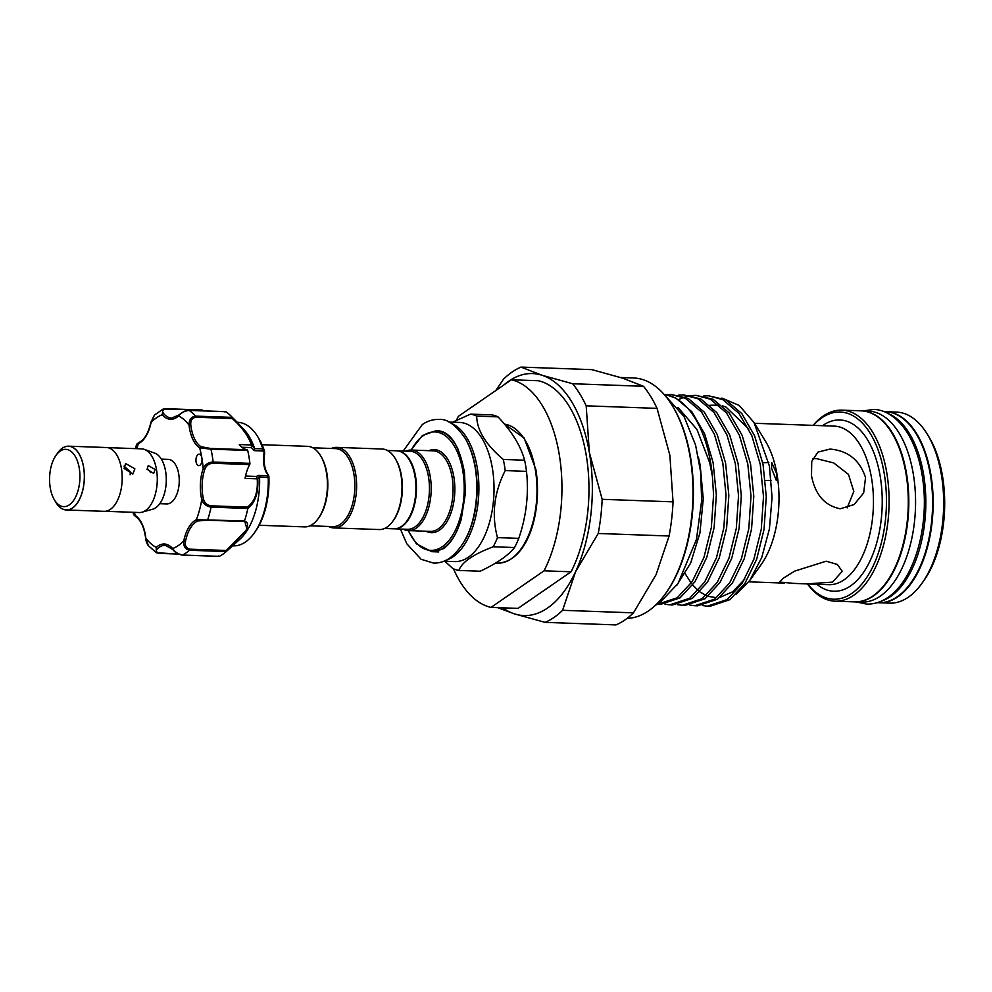 <?xml version="1.0" encoding="UTF-8"?>
<svg xmlns="http://www.w3.org/2000/svg" width="992" height="992" viewBox="0 0 992 992"><rect width="100%" height="100%" fill="white"/><g stroke="black" fill="none" stroke-linecap="round" stroke-linejoin="round"><path stroke-width="1.49" d="M877.164 602.69L878.552 602.739A95.579 50.542 -88 0 0 897.276 596.762A95.579 50.542 -88 0 0 932.232 491.201A95.579 50.542 -88 0 0 885.385 411.692L883.996 411.643M881.256 601.164A95.579 50.542 -88 0 0 890.518 596.527A95.579 50.542 -88 0 0 925.821 499.819A95.579 50.542 -88 0 0 887.964 413.453M854.509 601.871A95.579 50.542 -88 0 0 854.769 601.884L861.527 602.119A95.579 50.542 -88 0 0 880.251 596.155A95.579 50.542 -88 0 0 915.207 490.594A95.579 50.542 -88 0 0 868.36 411.085L861.614 410.849A95.579 50.542 -88 0 0 861.341 410.837M854.769 601.884A95.579 50.542 -88 0 0 873.493 595.919A95.579 50.542 -88 0 0 908.449 490.346A95.579 50.542 -88 0 0 861.614 410.849M69.341 504.841A28.669 15.165 -88 0 0 79.224 467.988A28.669 15.165 -88 0 0 60.165 451.112A28.669 15.165 -88 0 0 56.11 455.229A28.669 15.165 -88 0 0 54.51 500.055A28.669 15.165 -88 0 0 69.341 504.841M56.11 455.229L57.858 452.798A31.856 16.852 92 0 1 62.347 448.223A31.856 16.852 92 0 1 83.539 466.984A31.856 16.852 92 0 1 72.552 507.929A31.856 16.852 92 0 1 56.073 502.609L54.51 500.055M55.292 501.32A31.93 16.876 -88 0 0 66.315 509.975L104.148 511.326A31.93 16.876 -88 0 0 110.397 509.342A31.93 16.876 -88 0 0 122.078 474.077A31.93 16.876 -88 0 0 106.429 447.528L68.597 446.177A31.93 16.876 -88 0 0 62.347 448.161A31.93 16.876 -88 0 0 56.978 454.014M66.315 509.975A31.93 16.876 -88 0 0 72.565 507.991A31.93 16.876 -88 0 0 84.246 472.725A31.93 16.876 -88 0 0 68.597 446.177M107.496 447.628L141.558 448.843A31.856 16.852 92 0 1 144.348 449.388L154.74 453.133A28.446 15.041 92 0 1 166.284 478.665A28.446 15.041 92 0 1 155.781 507.718A28.446 15.041 92 0 1 152.743 509.194L142.104 512.182A31.856 16.852 92 0 1 139.277 512.529L105.214 511.302M144.348 449.388A31.856 16.852 92 0 1 157.282 477.995A31.856 16.852 92 0 1 145.526 510.533A31.856 16.852 92 0 1 142.104 512.182M124.074 468.435L132.854 474.04L134.887 468.819L125.624 463.549L124.074 468.435M147.052 469.253L153.673 473.432L155.149 469.538L148.254 465.558L147.052 469.253M130.126 474.821L130.398 471.919L124.062 466.116M161.361 459.122L168.243 459.37A22.308 11.792 92 0 1 179.168 477.921A22.308 11.792 92 0 1 171.021 502.547A22.308 11.792 92 0 1 166.644 503.936L159.762 503.7M231.396 416.442A75.826 40.089 92 0 1 232.264 417.372C242.408 426.932 249.017 436.294 252.117 445.458L254.696 448.644A61.814 32.686 92 0 0 243.784 429.362L231.396 416.442A75.826 40.089 92 0 0 225.928 411.767L224.837 411.94M163.717 413.714A1.277 0.942 139 0 0 162.254 414.768L162.924 409.188L165.304 408.741A1.277 0.67 92 0 1 165.503 408.692L165.503 408.692A1.277 0.67 92 0 1 165.949 409.064C162.527 409.622 161.783 411.172 163.717 413.714A31.223 16.504 -88 0 0 171.405 418.041A31.223 16.504 -88 0 0 171.703 418.054L178.858 415.003A1.277 0.955 47.5 0 0 178.634 415.908A32.5 17.186 92 0 1 170.264 419.281A32.5 17.186 92 0 1 162.254 414.768A68.175 36.047 -88 0 0 151.082 422.48L151.144 422.133M202.046 410.056L165.949 409.064M254.696 448.644L263.314 448.855L264.628 451.682M199.231 454.175A5.729 3.038 -88 0 0 199.181 454.175A5.729 3.038 -88 0 0 195.945 459.755A5.729 3.038 -88 0 0 198.71 465.632A5.729 3.038 -88 0 0 198.76 465.645A5.729 3.038 -88 0 0 201.872 457.907A5.729 3.038 -88 0 0 199.231 454.175M263.314 448.855A61.814 32.686 -88 0 0 257.622 436.505A61.814 32.686 -88 0 0 238.34 422.356A61.814 32.686 -88 0 0 237.758 422.319L237.001 422.294M259.582 477.202L257.213 478.838L245.074 478.404A31.223 16.504 92 0 1 249.699 464.578L212.945 463.264C208.94 463.562 206.237 465.558 204.823 469.29A31.223 16.504 -88 0 0 203.472 499.075C204.538 502.969 207.055 505.213 211.023 505.821L247.417 507.123C254.832 501.605 258.094 492.181 257.213 478.838L256.345 476.482L258.515 475.441L259.582 477.202A61.814 32.686 92 0 1 239.853 539.264L226.498 551.329M232.748 545.823A61.814 32.686 -88 0 0 233.343 545.86A61.814 32.686 -88 0 0 254.163 533.138A61.814 32.686 -88 0 0 268.237 477.623L259.557 476.978M262.062 444.714L307.52 446.338A40.3 21.316 92 0 1 320.478 455.576L321.098 456.605A39.023 20.634 92 0 1 326.864 473.06A39.023 20.634 92 0 1 318.916 517.626L318.221 518.593A40.3 21.316 92 0 1 304.643 526.888L259.185 525.264M320.478 455.576A40.3 21.316 92 0 1 326.43 472.576A40.3 21.316 92 0 1 318.221 518.593M384.586 528.476L393.861 528.81A39.023 20.634 -88 0 0 414.966 476.21A39.023 20.634 -88 0 0 396.651 450.802L387.376 450.467M328.563 526.467A40.3 21.316 -88 0 0 333.82 527.93L379.229 529.554A40.3 21.316 -88 0 0 392.807 521.259L393.502 520.292A39.023 20.634 -88 0 0 401.45 475.726A39.023 20.634 -88 0 0 395.684 459.271L395.064 458.254A40.3 21.316 -88 0 0 382.106 449.004L336.71 447.38A40.3 21.316 -88 0 0 331.353 448.458M392.807 521.259A40.3 21.316 -88 0 0 401.016 475.242A40.3 21.316 -88 0 0 395.064 458.254M333.82 527.93A40.3 21.316 -88 0 0 355.62 473.618A40.3 21.316 -88 0 0 336.71 447.38M310 525.81L332.791 526.616A39.023 20.634 -88 0 0 353.884 474.027A39.023 20.634 -88 0 0 335.581 448.62L312.79 447.801M396.924 450.814A39.023 20.634 92 0 1 397.197 450.814A39.023 20.634 92 0 1 415.512 476.234A39.023 20.634 92 0 1 394.407 528.823A39.023 20.634 92 0 1 394.134 528.81M448.954 422.059L459.631 422.443A69.614 36.816 92 0 1 492.292 467.778A69.614 36.816 92 0 1 454.658 561.584L443.982 561.199M452.588 422.195L470.543 414.123A78.529 41.528 92 0 1 476.693 416.107C476.916 430.206 485.782 444.652 503.291 459.445A78.529 41.528 92 0 1 504.358 464.938A78.529 41.528 92 0 1 505.201 470.592C494.016 492.553 491.437 514.898 497.463 537.614A78.529 41.528 92 0 1 493.222 546.778C473.172 554.354 461.726 562.253 458.887 570.45A78.529 41.528 92 0 1 452.736 568.466L444.85 561.236M405.939 451.137A40.3 21.316 92 0 1 411.296 450.046A40.3 21.316 92 0 1 430.206 476.296A40.3 21.316 92 0 1 408.419 530.596A40.3 21.316 92 0 1 403.149 529.133M397.197 450.814L410.167 451.286A39.023 20.634 92 0 1 428.482 476.693A39.023 20.634 92 0 1 407.377 529.294L394.407 528.823M458.887 570.45L480.19 571.218C496.62 563.506 508.065 555.619 514.526 547.534A78.529 41.528 -88 0 0 518.766 538.371C526.343 516.336 528.922 493.991 526.504 471.361A78.529 41.528 -88 0 0 525.673 465.707A78.529 41.528 -88 0 0 524.594 460.201C520.788 446.016 511.922 431.57 498.009 416.863A78.529 41.528 -88 0 0 491.846 414.879L470.543 414.123M503.948 384.908A121.074 64.021 92 0 1 541.992 375.249L521.023 367.09L591.877 369.632L622.53 378.126L643.498 386.285A130.944 69.242 92 0 1 657.051 408.369L669.873 455.278L673.035 501.853A130.944 69.242 92 0 1 669.092 536.002L656.109 574.591L633.454 612.845A130.944 69.242 92 0 1 615.958 624.91L545.104 622.368A130.944 69.242 -88 0 0 554.032 617.421A130.944 69.242 -88 0 0 562.588 610.303L575.571 571.714A121.074 64.021 92 0 1 547.609 607.997A121.074 64.021 92 0 1 514.451 613.874A121.074 64.021 92 0 1 502.77 607.836M672.254 405.567L672.874 406.596A119.003 62.918 92 0 1 690.444 456.779A119.003 62.918 92 0 1 666.227 592.646L665.52 593.613A120.268 63.6 -88 0 0 690.01 456.295A120.268 63.6 -88 0 0 672.254 405.567A120.268 63.6 -88 0 0 633.59 377.977L620.608 377.518M627.056 618.376A120.268 63.6 -88 0 0 665.52 593.613M807.686 583.941A93.67 49.526 -88 0 0 865.867 578.782A93.67 49.526 -88 0 0 884.132 472.986A93.67 49.526 -88 0 0 813.366 425.382M813.13 425.37A95.579 50.542 92 0 1 841.886 410.142A95.579 50.542 92 0 1 886.712 472.378A95.579 50.542 92 0 1 835.041 601.177A95.579 50.542 92 0 1 807.451 583.928M927.185 434.012L928.76 436.567A92.392 48.856 92 0 1 942.4 475.54A92.392 48.856 92 0 1 923.589 581.027L921.841 583.457A95.579 50.542 -88 0 0 941.309 474.325A95.579 50.542 -88 0 0 927.185 434.012A95.579 50.542 -88 0 0 896.47 412.089L885.93 411.717A95.579 50.542 92 0 1 930.769 473.953A95.579 50.542 92 0 1 879.098 602.752A95.579 50.542 92 0 1 878.825 602.739M879.098 602.752L889.638 603.136A95.579 50.542 -88 0 0 921.841 583.457M794.022 583.395L779.452 582.044L783.382 578.125L794.778 571.082L826.187 561.199L837.322 564.448L842.258 571.305L832.548 582.118L806.756 583.904L794.022 583.395M753.994 422.48L765.316 440.944A79.335 41.949 92 0 1 777.034 474.399A79.335 41.949 92 0 1 760.889 564.981L749.778 580.469L761.707 557.628L769.408 528.947L772.061 497.339L769.395 465.98L753.994 422.48L739.102 405.381L721.866 398.077M865.545 477.574L863.66 492.937L854.124 504.544L840.249 508.784C824.687 505.647 815.102 494.599 811.493 475.639L811.741 461.416L817.954 452.092L830.044 449.078C847.949 450.628 859.791 460.114 865.545 477.574M841.886 410.142L861.068 410.824A95.579 50.542 92 0 1 905.907 473.06A95.579 50.542 92 0 1 854.236 601.859L835.041 601.177M698.405 457.163L700.154 465.037L703.254 498.877L699.943 532.927L690.68 562.997L676.705 585.454M657.088 604.376L677.226 597.792L692.18 581.634L703.96 557.417L711.351 527.508L713.57 494.822L712.392 476.172L709.714 462.793L696.954 429.437L678.057 407.476M664.938 394.469A105.14 55.589 92 0 1 710.607 462.57A105.14 55.589 92 0 1 712.392 476.172M702.46 605.566L707.296 606.174L727.148 599.577L742.09 583.42L753.883 559.203L761.273 529.294L763.493 496.608L760.256 464.355L751.837 435.686L738.978 413.404L722.883 399.677L708.573 395.808L703.7 396.006M708.573 395.808L725.673 399.776L741.756 413.503L754.614 435.786L763.046 464.454L766.27 496.707L764.051 529.393L756.66 559.302L744.88 583.519L729.926 599.676L710.074 606.273L707.296 606.174M664.888 394.432L675.75 397.99L691.833 411.717L704.692 434L713.124 462.669L716.348 494.921L714.128 527.608L706.738 557.516L694.958 581.734L680.004 597.891L660.151 604.488L657.374 604.388M665.012 604.227L669.848 604.835L689.7 598.238L704.655 582.081L716.435 557.864L723.825 527.955L726.045 495.268L722.821 463.016L714.401 434.347L701.542 412.064L685.447 398.338L671.125 394.469L666.264 394.667M671.125 394.469L688.225 398.437L704.32 412.164L717.179 434.446L725.598 463.115L728.835 495.368L726.603 528.054L719.212 557.963L707.432 582.18L692.478 598.337L672.626 604.934L669.848 604.835M677.499 604.674L682.335 605.281L702.187 598.684L717.142 582.527L728.922 558.31L736.312 528.401L738.532 495.715L735.308 463.462L726.876 434.794L714.017 412.511L697.922 398.784L683.612 394.915L678.739 395.114M683.612 394.915L700.712 398.883L716.794 412.61L729.653 434.893L738.085 463.562L741.309 495.814L739.09 528.5L731.699 558.409L719.919 582.626L704.965 598.784L685.112 605.38L682.335 605.281M689.973 605.12L694.809 605.728L714.662 599.131L729.616 582.974L741.396 558.756L748.786 528.848L751.006 496.161L747.782 463.909L739.362 435.24L726.504 412.957L710.408 399.23L696.086 395.362L691.226 395.56M696.086 395.362L713.186 399.33L729.281 413.056L742.14 435.339L750.56 464.008L753.796 496.26L751.564 528.947L744.174 558.856L732.394 583.073L717.439 599.23L697.587 605.827L694.809 605.728M689.824 395.758L684.926 396.936M683.513 397.408L678.578 399.615M777.009 474.374L776.24 480.277L771.59 468.398L771.714 462.52L777.009 474.374M736.399 594.096L749.778 580.469M847.168 507.892L853.814 491.449L848.482 474.424L833.751 462.942L816.28 458.577L812.696 458.651M806.756 583.904L828.605 584.685A79.335 41.949 -88 0 0 871.484 477.784A79.335 41.949 -88 0 0 834.272 426.126L754.478 423.274M589.347 452.402A121.074 64.021 92 0 1 575.571 571.714L598.226 533.473A130.944 69.242 -88 0 0 602.169 499.323L589.347 452.402L586.185 405.827A130.944 69.242 -88 0 0 572.632 383.743L541.992 375.249A121.074 64.021 92 0 1 589.347 452.402M456.494 420.162A114.7 60.648 92 0 1 458.341 416.367L511.401 379.775L538.42 380.742A114.7 60.648 92 0 1 586.123 454.621A114.7 60.648 92 0 1 571.082 571.789L518.022 608.381L491.003 607.414L544.05 570.822L571.082 571.789M572.632 383.743L643.498 386.285M521.023 367.09A130.944 69.242 -88 0 0 503.527 379.155L495.802 390.526M497.686 607.65L514.451 613.874L545.104 622.368M562.588 610.303L633.454 612.845M669.092 536.002L598.226 533.473M602.169 499.323L673.035 501.853M657.051 408.369L586.185 405.827M511.401 379.775A114.7 60.648 92 0 1 559.104 453.654A114.7 60.648 92 0 1 544.05 570.822M491.003 607.414A114.7 60.648 92 0 1 453.468 568.8M524.594 460.201L503.291 459.445M476.693 416.107L498.009 416.863M518.766 538.371L497.463 537.614M505.201 470.592L526.504 471.361M493.222 546.778L514.526 547.534M257.746 478.442C258.627 492.503 255.328 502.522 247.839 508.524A75.826 40.089 92 0 1 244.553 520.763L247.095 529.368L226.188 551.614A75.826 40.089 92 0 1 219.381 556.314L218.302 556.004M195.883 417.235C192.126 417.88 190.439 420.422 190.786 424.849A31.223 16.504 -88 0 0 200.967 446.685L210.416 448.434L247.169 449.748A31.223 16.504 92 0 1 239.283 444.54L251.422 444.974C248.533 436.269 242.16 427.453 232.277 418.537L195.883 417.235A1.277 0.67 92 0 0 195.573 416.119L232.264 417.372M268.485 475.416A1.277 0.918 141.5 0 0 268.336 474.945L268.906 476.47C269.489 498.815 264.976 517.142 255.353 531.476A59.632 31.533 -88 0 0 268.869 476.445L268.237 477.623M226.3 550.486L226.176 551.614L189.497 550.238C185.107 549.196 183.222 546.059 183.805 540.826L185.516 541.272C184.76 545.625 186.223 548.266 189.906 549.184L226.3 550.486L246.09 530.323C248.62 524.074 247.777 521.147 243.561 521.507L244.553 520.763M247.839 508.524L211.11 507.073C206.423 506.428 203.31 503.936 201.773 499.596A32.5 17.186 92 0 1 203.186 468.596C205.096 464.492 208.419 462.309 213.156 462.036L249.91 463.351A1.277 0.67 92 0 1 249.699 464.578M134.453 512.356A68.175 36.047 -88 0 0 135.259 515.443A1.277 1.029 122.9 0 0 135.644 516.559L133.56 514.6L135.259 515.443A32.5 17.186 92 0 1 145.849 538.185A68.175 36.047 -88 0 0 156.252 547.398A1.277 0.955 47.5 0 0 157.604 548.576C155.459 550.833 156.066 552.346 159.427 553.127A1.277 0.67 92 0 1 158.757 553.375L156.228 552.643L156.252 547.398A32.5 17.186 92 0 1 172.633 548.539A68.175 36.047 -88 0 0 183.805 540.826A32.5 17.186 92 0 1 196.379 519.721L244.503 520.887M247.169 449.748A1.277 0.67 92 0 1 247.702 450.467L210.949 449.153L199.64 447.851A1.277 1.029 -57.1 0 1 200.967 446.685M247.702 450.467A75.826 40.089 92 0 1 249.91 463.351M188.654 410.403A1.277 0.67 92 0 1 189.1 410.403C184.524 411.01 181.028 412.858 178.634 415.908A68.175 36.047 -88 0 1 189.05 425.122C188.939 419.839 191.109 416.838 195.573 416.119A75.826 40.089 92 0 0 189.1 410.403L225.841 411.717M136.735 448.669A68.175 36.047 -88 0 1 138.508 443.585A1.277 1.042 -115.5 0 1 139.041 442.482C144.497 439.692 148.453 432.946 150.92 422.257L154.454 415.065L151.082 422.48A32.5 17.186 92 0 1 138.508 443.585L136.747 444.118L135.309 448.62M135.644 516.559C140.839 520.13 144.187 527.397 145.663 538.358L148.378 545.662L156.228 552.643L178.771 554.144M157.604 548.576A31.223 16.504 -88 0 1 165.354 545.327L172.744 549.419A1.277 0.942 139 0 1 172.633 548.539C174.741 551.912 178.052 554.082 182.553 555.036L219.294 556.351M203.248 410.837L202.182 410.006L165.503 408.692L162.924 409.188L154.467 415.053M243.561 521.507L207.167 520.205L197.594 520.986A31.223 16.504 -88 0 0 185.516 541.272M254.746 448.83L254.274 450.653L251.41 447.603L251.422 444.974A1.277 1.104 176.9 0 1 252.117 445.458M264.504 452.885L262.781 450.951L254.274 450.653M258.515 475.441L267.022 475.751L267.728 474.672A19.121 10.106 92 0 1 264.058 453.208L264.591 451.397A59.632 31.533 -88 0 0 258.689 438.241L264.678 453.084C263.364 462.371 264.579 469.662 268.336 474.945L268.336 474.945A1.277 0.918 141.5 0 0 267.728 474.672L268.832 476.532M251.584 445.334A1.277 0.769 162.6 0 1 252.142 445.569L251.41 447.603L241.862 447.268M263.376 449.14L262.781 450.951M245.52 476.098L256.345 476.482L257.213 478.305M267.022 475.751L268.187 477.288M148.378 545.662L148.378 545.662C146.99 543.988 146.084 541.558 145.663 538.358L146.109 538.52M136.747 444.118L139.041 442.482A1.277 1.042 -115.5 0 1 139.45 442.395M179.453 414.805A1.277 0.955 47.5 0 0 178.858 415.003C183.284 411.494 186.632 409.932 188.889 410.328A1.277 0.67 92 0 1 188.902 410.328L225.556 411.643M204.823 469.29L203.186 468.596A68.175 36.047 -88 0 0 201.872 457.907A68.175 36.047 -88 0 0 199.64 447.851A32.5 17.186 92 0 1 189.05 425.122L190.786 424.849M232.314 417.434L232.277 418.537M203.472 499.075L201.773 499.596A68.175 36.047 -88 0 1 196.379 519.721A1.277 1.042 64.5 0 0 197.594 520.986M247.417 507.123L247.864 508.388M150.66 472.638L147.535 468.695M535.258 469.315A69.614 36.816 -88 0 0 504.469 424.142L524.123 437.968L535.878 469.538C542.599 510.682 528.128 562.018 497.624 563.121A69.614 36.816 -88 0 0 535.258 469.315M464.554 540.975A68.336 36.134 -88 0 0 475.428 467.641A68.336 36.134 -88 0 0 468.026 443.722M451.36 423.386A69.614 36.816 92 0 1 477.164 467.232A69.614 36.816 92 0 1 446.474 560.058M408.431 530.608A59.26 31.335 -88 0 0 447.702 541.88A59.26 31.335 -88 0 0 462.743 470.518A59.26 31.335 -88 0 0 411.308 450.046L433.182 450.827A40.3 21.316 -88 0 1 452.092 477.078A40.3 21.316 -88 0 1 430.305 531.39L408.419 530.596M410.973 450.046L422.431 435.538L436.071 430.689A60.537 32.004 92 0 1 458.378 449.897M428.866 450.678A41.577 21.985 92 0 1 453.815 476.668A41.577 21.985 92 0 1 448.334 519.2A41.577 21.985 92 0 1 425.99 531.228M822.542 425.704A85.709 45.322 92 0 1 880.115 475.763A85.709 45.322 92 0 1 866.475 567.697A85.709 45.322 92 0 1 816.875 584.263M455.378 534.093A60.537 32.004 92 0 1 431.743 551.676L438.774 551.936M189.906 549.184A1.277 0.67 92 0 1 189.497 550.238A75.826 40.089 92 0 1 182.553 555.036A1.277 0.67 92 0 1 182.367 555.074L182.367 555.074A1.277 0.67 92 0 1 182.156 554.999M211.023 505.821A1.277 0.67 92 0 1 211.11 507.073A75.826 40.089 92 0 1 207.762 519.572A1.277 0.67 92 0 1 207.167 520.205M210.416 448.434A1.277 0.67 -88 0 1 210.949 449.153A75.826 40.089 92 0 1 213.156 462.036A1.277 0.67 -88 0 1 212.945 463.264M178.622 554.082L159.179 553.387M159.427 553.127L178.064 553.796M863.003 410.899L873.568 409.485C882.756 409.386 896.421 414.916 908.275 434.236C916.124 447.714 921.134 464.144 923.304 483.538C928.648 529.133 913.545 580.506 887.989 597.37C881.231 602.045 874.101 604.289 866.599 604.091L856.158 601.933M662.904 393.092L684.058 416.59L695.578 445.036L700.637 471.981L701.666 500.613L696.446 539.512L677.97 583.618L659.841 602.603L655.315 605.393M403.211 451.038L422.294 424.564C427.44 421.005 432.909 419.294 438.687 419.43C447.107 418.537 456.035 425.01 465.496 438.836C473.593 453.567 477.35 471.498 476.78 492.627C475.168 523.181 466.228 544.955 449.946 557.963C444.8 561.522 439.332 563.233 433.554 563.096L421.104 559.277L406.745 543.703L400.421 529.046M438.29 430.764C450.864 432.152 459.594 446.115 464.492 472.676L465.409 493.222L461.23 519.324C456.754 533.77 450.839 543.542 443.511 548.626L433.963 551.763M258.689 438.241L257.622 436.505M232.587 545.836L233.343 545.86M748.786 581.833L784.511 583.11M762.699 462.706L768.763 462.582M765.353 480.488L771.292 480.376M685.199 573.698L691.188 583.085M692.701 584.97L698.194 590.525M699.844 591.84L706.093 595.547M708.09 596.328L716.546 597.705M719.808 597.407L732.753 591.74L744.794 579.08M748.836 429.065L726.008 407.092L722.523 405.877M719.002 405.12L709.863 405.269M495.64 563.047L497.624 563.121M408.096 530.584L416.442 543.864L431.743 551.676M255.353 531.476L254.163 533.138M133.56 514.6L133.027 512.306M202.219 410.018L203.769 410.862M172.744 549.419C175.2 552.631 178.399 554.516 182.367 555.074L219.034 556.388"/></g></svg>
